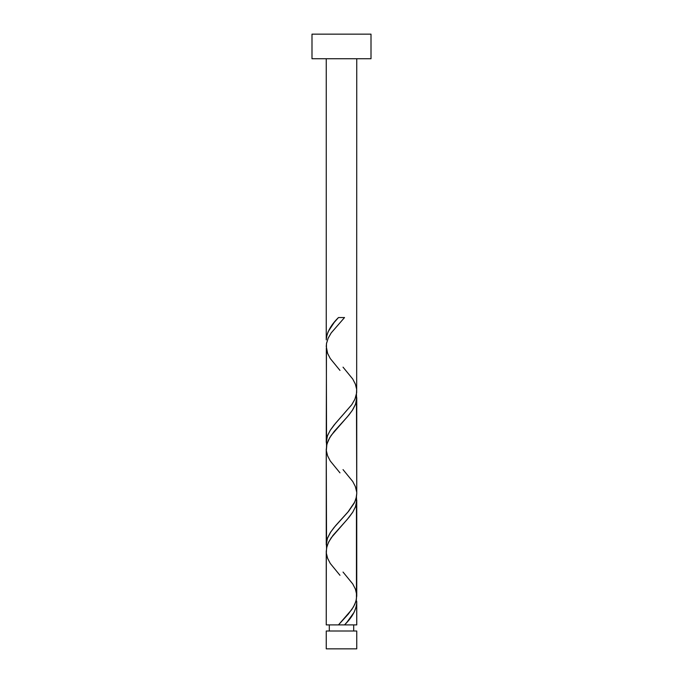 <?xml version="1.0" encoding="UTF-8"?>
<svg xmlns="http://www.w3.org/2000/svg" width="683" height="683" viewBox="0 0 683 683"><rect width="100%" height="100%" fill="white"/><g stroke="black" fill="none" stroke-linecap="round" stroke-linejoin="round"><path stroke-width="1.02" d="M326.252 631.007L326.252 648.85L356.748 648.85L356.748 631.007L326.252 631.007L356.748 631.007L356.748 648.85L326.252 648.85L326.252 631.007M329.308 624.902L329.308 631.007L329.308 624.902M353.692 631.007L353.692 624.902L353.692 631.007M311.994 34.15L311.994 58.738L371.006 58.738L371.006 34.15L311.994 34.15L311.994 58.738L371.006 58.738L371.006 34.15L311.994 34.15M338.777 317.552L338.469 317.552C330.862 325.006 326.79 332.459 326.252 339.895L326.252 58.738L326.252 339.895L326.756 335.712L328.224 331.528L334.192 322.444L338.469 317.552L344.531 317.552L331.212 332.894L328.105 338.307L326.465 343.72L326.252 442.345L327.413 435.942L330.205 430.35L335.66 423.144L351.736 404.737L354.947 399.137L356.671 392.734L356.748 58.738L356.671 389.523M347.032 622.111L344.531 624.902L356.748 624.902L356.748 602.56L356.244 606.752L354.084 612.335L347.032 622.111M339.972 575.308L330.265 563.432L327.627 558.31L326.354 553.187L326.559 548.065L328.233 542.942L331.195 537.82L349.004 517.33L352.735 512.207L355.373 507.085L356.646 501.962L356.441 496.84L356.441 599.29L354.767 604.412L351.805 609.535L338.469 624.902L326.252 624.902L338.469 624.902L348.321 614.085L353.504 606.854L355.911 601.441L356.748 596.02L356.748 500.11L355.587 506.513L352.795 512.113L347.34 519.311L333.031 535.327L328.822 541.739L326.909 546.537L326.252 551.335L326.252 624.902L326.329 552.94M339.972 472.858L330.265 460.982L327.627 455.86L326.354 450.737L326.559 445.615L328.233 440.492L331.195 435.37L349.004 414.88L352.735 409.757L355.373 404.635L356.646 399.512L356.441 394.39L356.748 493.57L356.441 496.84L354.767 501.962L347.826 512.207L333.996 527.575L330.265 532.697L327.627 537.82L326.354 542.942L326.559 548.065L326.252 448.885L326.252 544.795L327.413 538.392L330.717 532.006L335.66 525.594L348.68 511.191L354.178 503.175L356.091 498.377L356.748 493.57L356.748 397.66L355.587 404.063L352.283 410.457L347.34 416.861L334.32 431.272L329.718 437.675L326.909 444.087L326.329 450.49M356.671 600.955L356.748 624.902L344.531 624.902C352.138 617.458 356.21 610.004 356.748 602.56L356.671 600.955M343.028 572.055L352.735 583.922L355.373 589.045L356.671 594.423M343.028 367.155L352.735 379.022L355.373 384.145L356.646 389.267L356.441 394.39L354.767 399.512L351.805 404.635L333.996 425.125L330.265 430.247L327.627 435.37L326.354 440.492L326.559 445.615L326.329 348.04M343.028 469.605L352.735 481.472L355.373 486.595L356.671 491.973M339.451 624.902L343.549 624.902M344.223 624.902L338.777 624.902M338.469 317.552L344.223 317.552M343.549 317.552L339.451 317.552M339.972 370.408L330.265 358.532L327.627 353.41L326.252 346.435L326.559 343.165L328.233 338.042L331.195 332.92L344.531 317.552"/></g></svg>
